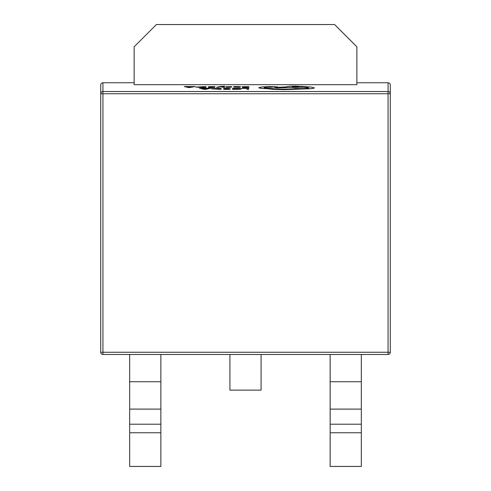 <?xml version="1.0" encoding="UTF-8"?>
<svg xmlns="http://www.w3.org/2000/svg" width="491" height="491" viewBox="0 0 491 491"><rect width="100%" height="100%" fill="white"/><g stroke="black" fill="none" stroke-linecap="round" stroke-linejoin="round"><path stroke-width="0.74" d="M134.129 84.691L134.129 46.823L156.402 24.55L334.598 24.55L356.871 46.823L356.871 84.691L134.129 84.691M229.911 354.496L229.911 390.13L261.089 390.13L261.089 354.496M277.642 86.876L269.995 86.588L262.041 86.925L258.757 87.693C259.156 88.184 262.004 88.515 267.3 88.693L271.959 89.294L283.773 89.693L310.159 88.73C312.853 88.497 314.24 88.208 314.326 87.871L310.735 86.993L295.564 86.103C290.261 86.146 287.333 86.398 286.787 86.858L274.543 87.49L277.206 87.895L303.665 87.134L308.839 87.834C308.293 88.3 305.365 88.552 300.062 88.589L295.453 88.472C293.446 88.926 289.53 89.172 283.724 89.196C276.875 89.141 272.836 88.822 271.603 88.239L270.909 88.239C266.773 88.202 264.526 88.006 264.164 87.644L264.164 87.644C264.496 87.3 266.601 87.103 270.48 87.054L277.642 86.833L270.48 87.097C266.601 87.146 264.496 87.343 264.164 87.686M274.543 87.49L277.206 87.938L303.665 87.177L308.839 87.883M216.47 87.324L220.735 86.735L224.872 87.373L221.502 86.563L224.645 86.22L220.514 86.447L216.47 87.324L218.059 87.367M221.607 86.588L224.632 86.379M227.29 86.809L231.642 86.6L225.713 86.772L230.003 87.183M231.163 87.005L226.093 87.312L231.586 87.128L227.29 86.76L231.629 86.778M225.713 86.778L228.192 87.042M233.679 87.11L239.841 87.33L235.22 87.06L240.737 86.778L237.982 86.557L233.722 86.569L233.679 87.067L239.854 87.153M240.737 86.821L235.244 87.103M199.499 88.245L204.084 89.362L210.529 88.251L199.499 88.245L205.772 89.319L210.529 88.251M211.161 88.846L221.091 89.368L221.183 88.257L211.161 88.797L221.091 89.325L221.183 88.257M223.485 88.38L228.493 88.386L228.462 88.742L224.08 88.742L228.456 88.865L228.425 89.209L223.687 89.374L229.997 89.374L230.083 88.263L223.485 88.423L228.493 88.429M224.074 88.865L228.45 88.908M232.525 88.441L240.007 88.791L232.452 89.35L239.866 89.245L241.67 88.828L240.13 88.398L232.531 88.306L240.007 88.834M388.056 82.746C389.4 82.887 390.142 83.63 390.284 84.98L390.284 93.75A2.228 2.222 180 0 0 388.056 91.529L388.056 82.746L356.871 82.746M134.129 82.746L102.944 82.746L102.944 91.529A2.228 2.222 180 0 0 100.716 93.75L100.716 84.98C100.858 83.63 101.6 82.887 102.944 82.746M242.204 88.392L247.083 88.398L247.004 89.387L248.587 89.387L248.673 88.276L242.21 88.27L247.077 88.441M242.21 86.698L247.219 86.704L247.188 87.06L242.8 87.183L247.182 87.183L247.151 87.527L242.413 87.686L248.722 87.693L248.814 86.582L242.21 86.741L247.219 86.747M242.8 87.183L247.176 87.226M208.282 86.68L213.29 86.68L213.26 87.042L208.865 87.159L213.247 87.165L213.223 87.502L208.485 87.668L214.794 87.674L214.88 86.557L208.282 86.723L213.284 86.723M208.865 87.159L213.247 87.208M195.958 87.146L205.889 87.668L205.975 86.557L195.958 87.097L205.889 87.625L205.975 86.557M184.297 86.539L188.875 87.656L195.32 86.545L184.297 86.539L188.875 87.613L195.32 86.545M390.284 93.75L390.284 352.268L388.056 352.268L388.056 93.75L102.944 93.75L102.944 352.268L388.056 352.268L388.056 354.496L102.944 354.496A2.228 2.228 0 0 1 100.716 352.268L100.716 93.75L102.944 93.75L102.944 91.529L388.056 91.529L388.056 93.75L390.284 93.75M388.056 354.496C389.4 354.355 390.142 353.612 390.284 352.268A2.228 2.228 0 0 1 388.056 354.496A2.228 2.228 0 0 0 390.284 352.268M330.142 432.749L330.142 466.45L361.327 466.45L361.327 432.749L330.142 432.749L330.142 354.496M361.327 354.496L361.327 432.749M129.673 432.749L129.673 466.45L160.858 466.45L160.858 432.749L129.673 432.749L129.673 354.496M160.858 354.496L160.858 432.749M247.004 89.344L248.587 89.387M248.587 89.344L248.673 88.276M232.452 89.307L241.67 88.828M223.687 89.325L229.997 89.374M229.997 89.331L230.083 88.263M219.52 89.202L219.587 88.38L212.824 88.797L219.52 89.202M219.587 88.423L212.824 88.84M207.067 88.662L202.955 88.662L204.956 89.178L207.067 88.662M206.877 88.705L203.133 88.705M242.413 87.644L248.722 87.693M248.722 87.65L248.814 86.582M238.761 86.889L235.226 86.956L238.761 86.889M239.178 86.79L235.226 86.956M239.178 86.833L238.743 86.747M228.192 86.999L229.53 87.214L226.093 87.312M229.678 87.11L230.003 87.14M227.683 86.833L227.29 86.766M218.059 87.324L220.496 86.797M220.913 86.754L223.153 87.373M223.153 87.33L224.872 87.33M208.485 87.625L214.794 87.674M214.794 87.625L214.88 86.557M204.317 87.496L204.385 86.674L197.621 87.091L204.317 87.496M204.379 86.717L197.621 87.14M191.858 86.956L187.746 86.956L189.747 87.478L191.858 86.956M191.674 87.005L187.93 86.999M258.757 87.644C259.156 88.141 262.004 88.472 267.3 88.644L271.959 89.252L283.773 89.65L310.159 88.687C312.853 88.448 314.24 88.165 314.326 87.828L314.326 87.858M295.613 86.563C291.212 86.76 291.194 86.956 295.564 87.153C299.946 86.956 299.964 86.76 295.613 86.563C291.212 86.76 291.194 86.956 295.564 87.153C299.946 86.956 299.964 86.76 295.613 86.563L295.613 86.606C291.212 86.803 291.194 86.999 295.564 87.195C299.946 87.005 299.964 86.803 295.613 86.606M100.716 352.268A2.228 2.228 0 0 0 102.944 354.496L102.944 352.268L100.716 352.268M361.327 424.212L330.142 424.212M361.327 409.095L330.142 409.095M361.327 381.722L330.142 381.722M160.858 424.212L129.673 424.212M160.858 409.095L129.673 409.095M160.858 381.722L129.673 381.722"/></g></svg>
